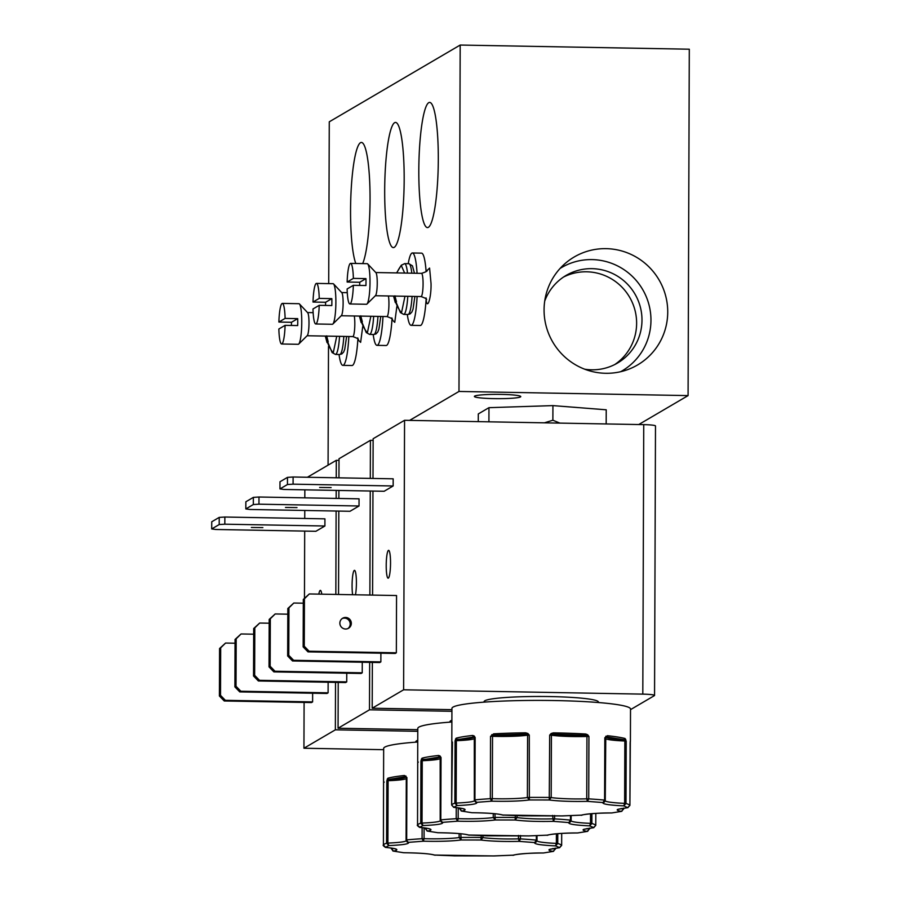 <?xml version="1.0" encoding="UTF-8"?>
<svg xmlns="http://www.w3.org/2000/svg" width="901" height="901" viewBox="0 0 901 901"><rect width="100%" height="100%" fill="white"/><g stroke="black" fill="none" stroke-linecap="round" stroke-linejoin="round"><path stroke-width="1.35" d="M370.852 316.274L367.338 332.976L366.245 332.559L359.364 316.071M407.511 273.116A25.397 3.931 91 0 0 404.628 263.621L401.227 265.356L404.639 273.059M404.977 296.26L401.463 312.962L400.371 312.557L393.489 296.057M336.726 336.287L333.212 352.989L332.12 352.573L325.227 336.084M359.443 316.071L361.121 322.457A13.83 2.14 91 0 0 361.605 322.693A13.83 2.14 91 0 0 361.718 322.648A13.83 2.14 91 0 0 362.326 321.747L360.783 315.846M393.568 296.057L395.257 302.443A13.83 2.14 91 0 0 395.742 302.68A13.83 2.14 91 0 0 395.854 302.635A13.83 2.14 91 0 0 396.451 301.745L394.908 295.832M325.317 336.084L326.995 342.47A13.83 2.14 91 0 0 327.48 342.707A13.83 2.14 91 0 0 327.592 342.65A13.83 2.14 91 0 0 328.189 341.761L326.658 335.859M383.578 781.021L383.409 845.07L385.718 847.402C397.206 848.505 399.785 849.744 393.455 851.107L403.716 852.729C419.9 852.92 430.374 853.743 435.149 855.207L434.958 855.195M451.829 740.994L451.818 740.735A89.3 8.3 0.2 0 1 451.818 740.723L451.66 805.043L453.969 807.375C465.457 808.479 468.036 809.717 461.717 811.091L471.966 812.713C488.151 812.893 498.625 813.716 503.4 815.18L503.22 815.18M417.704 761.007L417.535 825.057L419.843 827.388C431.331 828.492 433.91 829.731 427.592 831.105L437.841 832.715C454.025 832.907 464.499 833.729 469.275 835.193L469.083 835.182M406.216 777.158L406.892 777.552L406.295 777.687L406.103 840.014L408.378 842.356C409.797 843.865 403.276 844.947 388.815 845.577L386.585 843.201L386.811 780.852L387.88 778.216A1.16 1.104 74.1 0 0 388.973 779.41C400.573 778.847 406.036 777.946 405.36 776.718L406.216 777.158M456.131 738.201A89.3 8.3 0.2 0 1 472.732 735.464L474.196 735.993A1.16 0.755 137 0 0 474.241 736.894L475.154 737.525L474.545 737.671L474.354 799.987L476.64 802.34C478.059 803.85 471.538 804.92 457.066 805.562L454.847 803.185L455.061 740.836L456.131 738.201A1.16 1.104 74.1 0 0 457.235 739.383C468.824 738.831 474.286 737.93 473.611 736.691L474.467 737.131A1.16 1.138 -120.4 0 1 474.568 737.637A1.16 1.138 -58.7 0 0 474.354 737.029M422.006 758.203A89.3 8.3 0.2 0 1 438.607 755.477L440.06 756.007A1.16 0.755 137 0 0 440.116 756.908L441.028 757.538L440.42 757.685L440.229 820L442.515 822.354C443.934 823.863 437.402 824.933 422.941 825.564L420.722 823.199L420.936 760.838L422.006 758.203A1.16 1.104 74.1 0 0 423.098 759.397C434.699 758.833 440.161 757.944 439.485 756.705L440.341 757.144A1.16 1.138 -120.4 0 1 440.443 757.651A1.16 1.138 -58.7 0 0 440.229 757.031M555.343 849.125L553.034 851.389C549.486 850.769 548.27 850.116 549.373 849.429L559.33 847.706L561.65 845.386L561.695 833.402L561.65 845.386A89.3 8.3 0.2 0 0 557.742 843.505L555.523 845.881C540.803 845.183 533.854 844.091 534.676 842.581L536.343 840.126L536.354 835.745M623.593 809.098L621.296 811.373C617.748 810.742 616.521 810.089 617.624 809.402L627.58 807.679L629.912 805.359L630.34 741.039A1.16 1.149 158.4 0 1 630.227 741.534A1.16 0.98 5.4 0 1 630.227 741.636L630.227 741.636A1.16 0.98 5.4 0 1 630.216 741.737M547.256 835.328L547.053 835.328C551.254 833.887 561.413 833.098 577.541 832.963L587.677 831.341L589.209 828.976L587.17 831.386C583.611 830.756 582.395 830.103 583.499 829.416L593.455 827.692L595.775 825.372L595.82 813.389L595.775 825.406M667.731 312.095A62.597 61.561 59.6 0 0 632.029 254.87A62.597 61.561 59.6 0 0 565.997 262.777A62.597 61.561 59.6 0 0 544.069 309.854A62.597 61.561 59.6 0 0 628.47 369.32A62.597 61.561 59.6 0 0 667.731 312.095M620.654 371.708A59.883 58.903 59.6 0 0 650.961 320.305A59.883 58.903 59.6 0 0 620.395 267.439A59.883 58.903 59.6 0 0 560.095 268.43M584.625 369.185A50.794 49.96 59.6 0 0 617.512 363.047A50.794 49.96 59.6 0 0 641.985 320.137A50.794 49.96 59.6 0 0 616.667 275.661A50.794 49.96 59.6 0 0 566.121 275.413A50.794 49.96 59.6 0 0 544.711 301.114M614.775 364.533A50.794 49.96 59.6 0 0 636.624 323.279A50.794 49.96 59.6 0 0 563.485 277.069M438.303 159.286A62.597 9.686 -89 0 0 429.732 102.421A62.597 9.686 -89 0 0 418.807 170.717A62.597 9.686 -89 0 0 427.468 227.581A62.597 9.686 -89 0 0 438.303 159.286M404.177 179.299A62.597 9.686 -89 0 0 395.607 122.435A62.597 9.686 -89 0 0 384.682 190.73A62.597 9.686 -89 0 0 393.343 247.595A62.597 9.686 -89 0 0 404.177 179.299M362.675 263.599A62.597 9.686 -89 0 0 370.052 199.312A62.597 9.686 -89 0 0 361.481 142.448A62.597 9.686 -89 0 0 350.557 210.744A62.597 9.686 -89 0 0 355.805 263.475M520.485 396.924A23.189 2.151 -179.8 0 0 520.767 396.598A23.189 2.151 -179.8 0 0 499.391 394.368A23.189 2.151 -179.8 0 0 474.669 396.102A23.189 2.151 -179.8 0 0 474.388 396.429A23.189 2.151 -179.8 0 0 495.764 398.659A23.189 2.151 -179.8 0 0 520.485 396.924M325.554 305.439A20.295 3.142 91 0 1 325.61 302.274L313.007 302.049A20.295 3.142 91 0 1 316.183 283.477A20.295 3.142 91 0 1 316.476 283.398L333.088 283.691A20.295 3.142 91 0 1 333.584 283.95L341.806 292.69A11.6 1.791 91 0 1 343.123 303.085A11.6 1.791 91 0 1 341.389 315.598A11.6 1.791 91 0 1 341.276 315.688M333.584 283.95A20.295 3.142 91 0 1 335.882 302.128A20.295 3.142 91 0 1 332.852 324.033A20.295 3.142 91 0 1 332.649 324.191A20.295 3.142 91 0 1 332.356 324.281L315.744 323.977A20.295 3.142 91 0 1 312.985 308.975L319.213 305.326A20.295 3.142 91 0 1 316.048 323.887A20.295 3.142 91 0 1 315.744 323.977M359.679 285.426A20.295 3.142 91 0 1 359.747 282.261L347.144 282.036A20.295 3.142 91 0 1 350.309 263.464A20.295 3.142 91 0 1 350.613 263.385L367.214 263.678A20.295 3.142 91 0 1 367.709 263.937L375.931 272.688A11.6 1.791 91 0 1 377.249 283.072A11.6 1.791 91 0 1 375.514 295.584A11.6 1.791 91 0 1 375.402 295.674M367.709 263.937A20.295 3.142 91 0 1 370.007 282.126A20.295 3.142 91 0 1 366.977 304.02A20.295 3.142 91 0 1 366.786 304.178A20.295 3.142 91 0 1 366.482 304.268L349.87 303.964A20.295 3.142 91 0 1 347.122 288.962L353.338 285.313A20.295 3.142 91 0 1 350.174 303.885A20.295 3.142 91 0 1 349.87 303.964M291.428 325.452A20.295 3.142 91 0 1 291.485 322.288L278.882 322.062A20.295 3.142 91 0 1 282.058 303.491A20.295 3.142 91 0 1 282.351 303.4L298.963 303.705A20.295 3.142 91 0 1 299.447 303.964L307.68 312.703A11.6 1.791 91 0 1 308.998 323.099A11.6 1.791 91 0 1 307.264 335.611A11.6 1.791 91 0 1 307.151 335.701M299.447 303.964A20.295 3.142 91 0 1 301.756 322.141A20.295 3.142 91 0 1 298.727 344.047A20.295 3.142 91 0 1 298.524 344.205A20.295 3.142 91 0 1 298.231 344.295L281.619 343.991A20.295 3.142 91 0 1 278.859 328.989L285.088 325.34A20.295 3.142 91 0 1 281.912 343.9A20.295 3.142 91 0 1 281.619 343.991M417.76 740.273A57.101 5.305 -179.8 0 0 415.98 741.32L415.474 742.187M262.878 527.603L251.356 527.479L262.878 527.603M318.83 594.119A13.92 2.151 91 0 1 320.373 590.369A13.92 2.151 91 0 1 321.781 594.176M598.76 702.555L598.264 701.699A57.101 5.305 -179.8 0 0 550.139 696.574A57.101 5.305 -179.8 0 0 484.231 701.293L483.724 702.161M342.121 618.593A5.8 5.699 -120.4 0 1 347.944 628.538M351.322 623.346A5.8 5.699 59.6 0 0 342.662 618.232A5.8 5.699 59.6 0 0 342.752 628.211A5.8 5.699 59.6 0 0 351.322 623.346M386.214 565.524A13.92 2.151 91 0 1 388.624 550.342A13.92 2.151 91 0 1 390.538 562.99A13.92 2.151 91 0 1 388.128 578.172A13.92 2.151 91 0 1 386.214 565.524M331.129 487.587L319.607 487.464L331.129 487.587M451.885 720.259A57.101 5.305 -179.8 0 0 450.106 721.307L449.599 722.174M297.003 507.59L285.482 507.466L297.003 507.59M352.64 594.728A13.92 2.151 91 0 1 352.077 585.537A13.92 2.151 91 0 1 354.498 570.356A13.92 2.151 91 0 1 356.413 582.992A13.92 2.151 91 0 1 355.467 594.784M417.749 742.019A89.3 8.3 -179.8 0 0 384.761 747.132A89.3 8.3 -179.8 0 0 383.668 748.427L383.556 780.75A1.16 1.16 0.3 0 0 383.578 780.942M630.34 741.039A89.3 8.3 0.2 0 1 630.407 741.354L630.52 709.019A89.3 8.3 -179.8 0 0 548.213 700.46A89.3 8.3 -179.8 0 0 453.012 707.116A89.3 8.3 -179.8 0 0 451.93 708.4L451.818 740.735A1.16 1.16 0.3 0 0 451.829 740.926L451.84 741.253A1.16 0.98 178.1 0 0 451.84 741.298M451.874 722.005A89.3 8.3 -179.8 0 0 418.886 727.13A89.3 8.3 -179.8 0 0 417.794 728.413L417.681 760.737A1.16 1.16 0.3 0 0 417.704 760.928M638.741 424.54L688.082 395.595L689.299 49.206L460.186 45.05L458.981 391.451L688.082 395.595M606.17 423.943L606.227 409.797L552.932 405.608L488.961 407.669L478.296 413.931L478.262 421.634M409.628 420.384L458.981 391.451M460.186 45.05L329.27 121.815L328.707 283.612M328.493 346.446L328.077 465.141M382.981 316.499A36.186 5.597 91 0 1 376.967 345.342L386.135 345.511A36.186 5.597 -89 0 0 391.969 319.641L394.762 322.333L396.845 306.622M426.105 271.516A36.186 5.597 -89 0 0 421.567 253.147L412.41 252.978A36.186 5.597 91 0 1 417.062 273.285M417.107 296.485A36.186 5.597 91 0 1 411.093 325.329L420.26 325.498A36.186 5.597 -89 0 0 426.094 299.639C427.311 310.811 431.466 297.127 431.027 283.387L429.586 268.07L426.511 271.055M348.845 336.512A36.186 5.597 91 0 1 342.842 365.355L352.009 365.524A36.186 5.597 -89 0 0 357.843 339.654L360.637 342.346L362.72 326.635M488.961 407.669L488.916 421.826M552.932 405.608L552.876 420.226L544.407 422.828M559.926 423.11L552.876 420.226M376.967 345.342A36.186 5.597 91 0 1 373.183 334.485M411.093 325.329A36.186 5.597 91 0 1 407.308 314.472M408.221 263.689A36.186 5.597 91 0 1 412.41 252.978M342.842 365.355A36.186 5.597 91 0 1 339.046 354.498M339.001 460.366L336.298 460.321L307.399 477.26M643.742 424.63L642.807 694.13A13.92 1.295 0.2 0 1 654.554 695.448L655.489 425.948A13.92 1.295 -179.8 0 0 643.742 424.63L404.56 420.294L373.138 438.719L373.003 478.454M373.127 440.352L370.424 440.307L339.013 458.733L338.945 477.834M417.782 731.308L335.363 729.821L335.521 682.372M335.836 594.423L336.118 511.036M336.163 498.411L336.197 490.403M336.242 477.789L336.298 460.321M304.099 702.431L303.941 748.235L383.668 749.688M304.842 489.84L304.82 497.848M304.775 510.462L304.741 518.48M304.696 531.094L304.459 598.275M328.133 682.237L328.099 692.824L326.984 693.477L239.745 691.9L234.902 686.911L236.017 686.258L236.186 638.775L241.063 633.966L253.677 634.203M312.636 693.218L312.613 701.902L311.487 702.566L224.248 700.978L219.405 696L220.52 695.335L220.689 647.864L225.565 643.055L235.048 643.224M224.822 524.191L224.856 517.028L324.923 518.841L324.901 526.004L315.868 531.297L215.801 529.484L211.701 528.943L219.202 524.551L224.822 524.191L324.901 526.004M303.941 748.235L335.363 729.821M642.807 694.13L403.614 689.794L404.56 420.294M654.554 695.448A13.92 1.295 0.2 0 1 654.385 695.64L630.52 709.639M372.361 662.404L372.192 708.22L451.919 709.661M372.958 491.068L372.586 595.088M396.35 652.797L395.235 653.45L307.996 651.873L309.111 651.22L304.268 646.231L304.437 598.76L309.313 593.95L396.553 595.527L396.35 652.797L309.111 651.22M372.192 708.22L403.614 689.794M293.084 484.164L293.107 477.001L393.174 478.814L393.151 485.977L384.13 491.27L284.052 489.457L279.963 488.916L287.453 484.524L293.084 484.164L393.151 485.977M380.898 653.191L380.864 661.886L379.738 662.539L292.498 660.962L287.656 655.973L288.782 655.309L288.939 607.837L293.816 603.028L303.299 603.197M451.919 711.294L369.489 709.808L369.658 662.359M369.883 595.043L370.255 491.022M370.3 478.408L370.424 440.307M338.224 682.417L338.066 728.233L417.794 729.675M338.9 490.448L338.866 498.467M338.821 511.081L338.539 594.48M362.27 662.224L362.225 672.81L361.11 673.464L273.87 671.887L269.027 666.898L270.142 666.244L270.311 618.773L275.188 613.953L287.802 614.189M346.761 673.205L346.739 681.888L345.612 682.553L258.373 680.965L253.53 675.987L254.645 675.322L254.814 627.851L259.691 623.042L269.174 623.21M258.959 504.177L258.981 497.014L359.048 498.827L359.026 505.99L349.993 511.284L249.926 509.47L245.827 508.93L253.327 504.537L258.959 504.177L359.026 505.99M338.066 728.233L369.489 709.808M328.099 692.824L240.86 691.236L236.017 686.258M241.063 633.966L235.06 639.44L234.902 686.911M312.613 701.902L225.363 700.325L220.52 695.335M225.565 643.055L219.574 648.517L219.405 696M224.856 517.028L219.225 517.388L211.735 521.792L211.701 528.943M309.313 593.95L303.322 599.413L303.153 646.884L307.996 651.873M293.107 477.001L287.475 477.372L279.986 481.765L279.963 488.916M380.864 661.886L293.625 660.298L288.782 655.309M293.816 603.028L287.824 608.502L287.656 655.973M362.225 672.81L274.985 671.234L270.142 666.244M275.188 613.953L269.185 619.426L269.027 666.898M346.739 681.888L259.499 680.311L254.645 675.322M259.691 623.042L253.699 628.504L253.53 675.987M258.981 497.014L253.35 497.375L245.86 501.778L245.827 508.93M316.476 283.398A20.295 3.142 91 0 1 319.236 298.4L331.838 298.625A20.295 3.142 91 0 1 331.816 305.552L319.213 305.326M350.613 263.385A20.295 3.142 91 0 1 353.372 278.386L365.964 278.612A20.295 3.142 91 0 1 365.941 285.538L353.338 285.313M282.351 303.4A20.295 3.142 91 0 1 285.11 318.402L297.713 318.639A20.295 3.142 91 0 1 297.69 325.565L285.088 325.34M236.186 638.775L235.06 639.44M240.86 691.236L239.745 691.9M220.689 647.864L219.574 648.517M225.363 700.325L224.248 700.978M219.202 524.551L219.225 517.388M303.153 646.884L304.268 646.231M304.437 598.76L303.322 599.413M287.453 484.524L287.475 477.372M288.939 607.837L287.824 608.502M293.625 660.298L292.498 660.962M270.311 618.773L269.185 619.426M274.985 671.234L273.87 671.887M254.814 627.851L253.699 628.504M259.499 680.311L258.373 680.965M253.327 504.537L253.35 497.375M319.236 298.4L313.007 302.049M353.372 278.386L347.144 282.036M285.11 318.402L278.882 322.062M331.838 298.625L325.61 302.274M365.964 278.612L359.747 282.261M297.713 318.639L291.485 322.288M387.88 778.216A89.3 8.3 0.2 0 1 404.47 775.491L406.892 777.552L406.678 839.901A89.3 8.3 0.2 0 1 422.085 838.707L422.118 827.614M474.196 735.993L475.154 737.525L474.928 799.874A89.3 8.3 0.2 0 1 490.335 798.68L490.549 736.331L493.647 733.842A1.16 0.619 86.9 0 0 494.255 735.092C507.297 735.374 517.827 735.025 525.835 734.067L529.281 735.081L529.36 799.953C520.046 801.158 507.477 801.563 491.642 801.169L490.335 798.68L492.306 798.658L492.532 736.308L490.549 736.331L494.255 735.092L525.835 734.067L525.643 732.806L527.851 733.47L529.281 735.081L527.603 735.171L527.389 797.531L529.36 799.953L549.25 799.987L549.689 735.115L551.13 733.515L553.36 732.862L553.203 734.124C561.593 735.103 572.259 735.486 585.211 735.25L588.939 736.5L588.725 798.86L587.475 801.349C571.786 801.676 559.037 801.226 549.25 799.987L551.187 797.565L551.412 735.216L549.689 735.115L553.203 734.124L585.211 735.25A1.16 0.574 93.3 0 0 585.796 734.011L587.722 734.811L588.939 736.5L586.945 736.477L586.731 798.827L587.475 801.349L602.938 802.566L604.594 800.111L604.819 737.75L607.353 735.7A1.16 0.856 96.1 0 1 606.486 736.928C606.294 738.156 612.117 739.079 623.942 739.687L626.218 741.129L625.992 803.489L623.774 805.854C609.053 805.167 602.105 804.064 602.938 802.566L604.391 802.07L605.247 800.279L605.483 737.908L604.819 737.75L606.486 736.928L623.942 739.687A1.16 1.081 104.5 0 0 625.035 738.493L626.218 741.129L624.843 740.994L624.63 803.343L623.774 805.854L627.783 807.679L629.9 805.393A89.3 8.3 0.2 0 0 625.992 803.489L624.63 803.343A30.735 2.861 0.2 0 1 605.179 800.876M440.06 756.007L441.028 757.538L440.803 819.887A89.3 8.3 0.2 0 1 456.21 818.694L456.244 807.611M520.474 835.509L520.463 838.876L519.213 841.365C503.524 841.703 490.786 841.252 480.988 840.014L481.224 835.678M460.816 833.752L461.109 839.98C451.795 841.185 439.215 841.59 423.38 841.196L422.085 838.707L424.056 838.685L424.089 827.85M405.934 776.02A1.16 0.755 137 0 0 405.957 776.887L405.957 776.887A1.16 0.755 137 0 0 405.991 776.921L405.36 776.718L405.991 776.921M404.47 775.491A1.16 0.89 83.9 0 0 405.36 776.718L388.973 779.41L388.117 780.716L386.811 780.852L387.993 779.883A1.16 0.811 18.3 0 1 387.205 779.106M384.198 782.102L383.623 782.732L384.198 782.102M403.164 852.661L393.455 851.107L391.394 848.055M453.856 855.871L494.469 855.939M513.131 855.331L512.928 855.342C517.129 853.9 527.288 853.112 543.404 852.977L544.001 852.898M543.416 852.988L553.552 851.344L543.427 852.977C523.841 852.774 510.653 855.387 513.908 855.139L494.052 855.916M630.137 742.965L630.238 741.444M625.767 739.383A1.16 0.8 159.9 0 1 624.967 740.149L624.843 740.994A30.735 2.861 -179.8 0 1 605.472 738.606M605.866 737.063L605.81 737.119A1.16 0.732 44.5 0 1 605.799 737.131A1.16 0.732 44.5 0 0 605.821 736.23M587.722 734.811L586.945 736.477A30.735 2.861 -179.8 0 1 551.412 735.216A1.16 0.969 -81.8 0 1 551.694 734.394L551.13 733.515M527.851 733.47L527.322 734.349A1.16 0.991 81.5 0 1 527.603 735.171A30.735 2.861 -179.8 0 1 492.532 736.308L491.755 734.642M472.732 735.464A1.16 0.89 83.9 0 0 473.611 736.691L474.467 737.131M455.467 739.079A1.16 0.811 18.3 0 0 456.244 739.856L474.241 736.894M455.061 740.836L456.244 739.856L456.379 740.69L455.061 740.836M451.84 741.208A1.16 0.98 178.1 0 0 451.84 741.253L451.885 742.717L452.448 742.075L451.66 805.055A89.3 8.3 0.2 0 1 452.674 804.109A89.3 8.3 0.2 0 1 454.847 803.185L456.154 803.05L456.379 740.69A30.735 2.861 -179.8 0 0 474.545 738.583M471.414 812.634L461.717 811.091L459.656 808.028M522.118 815.844L562.731 815.912M581.382 815.315L581.179 815.315C585.38 813.873 595.538 813.085 611.666 812.95L612.263 812.882M611.678 812.961L621.803 811.328L611.689 812.961C592.103 812.747 578.904 815.36 582.159 815.112L562.303 815.889M591.901 813.648L591.867 823.491L589.648 825.868C574.928 825.17 567.979 824.077 568.813 822.568L570.468 820.113L570.491 815.732M554.599 815.495L554.588 818.874L553.338 821.352C537.649 821.689 524.911 821.239 515.113 820L515.361 815.664M494.942 813.738L495.235 819.966C485.921 821.171 473.34 821.577 457.517 821.183L456.21 818.694L458.181 818.671L458.226 807.837M438.607 755.477A1.16 0.89 83.9 0 0 439.485 756.705L440.341 757.144M421.341 759.092A1.16 0.811 18.3 0 0 422.118 759.87L440.116 756.908M420.936 760.838L422.118 759.87L422.254 760.703L420.936 760.838M417.715 761.221A1.16 0.98 178.1 0 0 417.715 761.266L417.715 761.266A1.16 0.98 178.1 0 0 417.715 761.311L417.535 825.057A89.3 8.3 0.2 0 1 418.548 824.111A89.3 8.3 0.2 0 1 420.722 823.199L422.028 823.063L422.254 760.703A30.735 2.861 -179.8 0 0 440.409 758.597M418.323 762.088L417.76 762.708L418.323 762.088M437.289 832.648L437.841 832.727C454.138 832.975 464.33 833.74 468.43 835.036L528.605 835.925M487.993 835.858L468.43 835.036M587.677 831.341L578.138 832.896M559.758 847.661L555.523 845.881L556.367 843.37L557.742 843.505L557.775 833.662M534.676 842.581L536.129 842.086L536.996 840.306L536.343 840.126A89.3 8.3 0.2 0 0 520.463 838.876L518.48 838.854L519.213 841.365L534.676 842.581M459.15 833.594L459.127 837.547L461.109 839.98L480.988 840.014L482.936 837.592L482.947 835.734M406.103 840.014L407.184 842.03L408.378 842.356L423.38 841.196L424.056 838.685A30.735 2.861 0.2 0 0 459.127 837.547L460.805 837.457A89.3 8.3 0.2 0 1 481.224 837.491L482.936 837.592A30.735 2.861 0.2 0 0 518.48 838.854L518.492 835.43M407.184 842.03L406.069 840.047L406.295 777.687A1.16 1.138 -58.7 0 0 406.103 777.045M385.335 847.368L388.815 845.577L387.903 843.066L388.117 780.716A30.735 2.861 -179.8 0 0 406.283 778.61M406.216 840.87A30.735 2.861 0.2 0 1 387.903 843.066L386.585 843.201A89.3 8.3 0.2 0 0 384.423 844.124A89.3 8.3 0.2 0 0 383.409 845.07L383.409 845.082C382.7 845.149 383.409 845.926 385.527 847.402L385.527 847.402C399.008 848.911 394.21 848.967 395.393 848.956L395.134 848.731M454.295 855.849L434.305 855.049C430.205 853.754 420.012 852.977 403.716 852.74L403.716 852.74M628.02 807.634L618.807 809.098M474.354 799.987L475.435 802.014L476.64 802.34L491.642 801.169L492.306 798.658A30.735 2.861 0.2 0 0 527.389 797.531L529.056 797.43A89.3 8.3 0.2 0 1 549.475 797.464L551.187 797.565A30.735 2.861 0.2 0 0 586.731 798.827L588.725 798.86A89.3 8.3 0.2 0 1 604.594 800.111L605.258 800.257L605.776 737.153M475.435 802.014L474.331 800.02L474.298 736.962M453.597 807.341L457.066 805.562L456.154 803.05A30.735 2.861 0.2 0 0 474.478 800.843M451.66 805.055L453.789 807.375C467.259 808.884 462.461 808.94 463.655 808.929L463.396 808.704M522.557 815.822L502.555 815.022C498.456 813.727 488.263 812.961 471.966 812.713L471.966 812.713M593.883 827.647L589.648 825.868L590.493 823.356L591.867 823.491A89.3 8.3 0.2 0 1 595.775 825.372L593.658 827.692L584.681 829.111M552.617 815.416L553.338 821.352L568.813 822.568L570.254 822.084L571.133 820.27L571.133 815.709M493.275 813.58L493.252 817.545L495.235 819.966L515.113 820L517.061 817.579L517.073 815.72M440.229 820L441.31 822.016L442.515 822.354L457.517 821.183L458.181 818.671A30.735 2.861 0.2 0 0 493.252 817.545L494.931 817.444A89.3 8.3 0.2 0 1 515.349 817.477L517.061 817.579A30.735 2.861 0.2 0 0 552.606 818.84L554.588 818.874A89.3 8.3 0.2 0 1 570.468 820.113L571.133 820.27L571.155 815.709M419.472 827.355L422.941 825.564L422.028 823.063A30.735 2.861 0.2 0 0 440.341 820.856M417.535 825.068C416.836 825.136 417.535 825.913 419.663 827.388L419.663 827.388C433.133 828.897 428.335 828.954 429.518 828.943L429.27 828.717M425.486 828.875L427.592 831.105L437.841 832.715M488.432 835.835L528.177 835.903M528.493 835.925L548.033 835.126L528.493 835.925M361.121 322.457L362.089 322.22M395.257 302.443L396.226 302.207M326.995 342.47L327.964 342.234M391.879 317.918L392.295 319.787C393.174 319.213 391.383 318.143 386.923 316.566A11.6 1.791 -89 0 0 387.092 316.521A11.6 1.791 -89 0 0 388.939 303.919A11.6 1.791 -89 0 0 388.432 295.967M426.015 297.904L426.421 299.774C427.299 299.2 425.509 298.13 421.06 296.553A11.6 1.791 -89 0 0 421.229 296.508A11.6 1.791 -89 0 0 423.076 283.905A11.6 1.791 -89 0 0 421.477 273.363C426.015 271.944 427.851 270.931 426.961 270.334L426.95 270.345M357.753 337.931L358.17 339.801C359.048 339.226 357.258 338.145 352.798 336.58A11.6 1.791 -89 0 0 352.967 336.535A11.6 1.791 -89 0 0 354.814 323.921A11.6 1.791 -89 0 0 354.296 315.981M377.958 316.409A25.397 3.931 91 0 1 374.242 334.395A25.397 3.931 91 0 1 373.87 334.496L369.579 334.417L366.245 332.559M404.628 263.621L408.908 263.7A25.397 3.931 91 0 1 411.802 273.194M412.084 296.395A25.397 3.931 91 0 1 408.367 314.381A25.397 3.931 91 0 1 407.995 314.483L403.704 314.404L400.371 312.557M343.833 336.411A25.397 3.931 91 0 1 340.105 354.408A25.397 3.931 91 0 1 339.733 354.51L335.442 354.431L332.12 352.573M373.667 316.33A25.397 3.931 91 0 1 369.951 334.316A25.397 3.931 91 0 1 369.579 334.417M407.793 296.316A25.397 3.931 91 0 1 404.076 314.303A25.397 3.931 91 0 1 403.704 314.404M339.542 336.343A25.397 3.931 91 0 1 335.814 354.33A25.397 3.931 91 0 1 335.442 354.431M361.718 322.648A39.396 38.754 59.6 0 0 367.338 332.976M401.632 264.973A39.396 38.754 59.6 0 0 396.845 272.924M395.854 302.635A39.396 38.754 59.6 0 0 401.463 312.962M327.592 342.65A39.396 38.754 59.6 0 0 333.212 352.989M406.205 777.158A1.16 1.138 -120.4 0 1 406.317 777.653L405.867 776.808M555.084 848.179L555.084 848.99A30.735 2.861 0.2 0 1 552.876 848.517M623.334 808.152L623.334 808.963A30.735 2.861 0.2 0 1 621.138 808.49M589.209 828.165L589.209 828.976A30.735 2.861 0.2 0 1 587.013 828.503M391.361 848.888L391.394 848.697A30.735 2.861 0.2 0 0 393.073 848.325M459.611 808.861L459.645 808.67A30.735 2.861 0.2 0 0 461.323 808.31M427.198 828.323A30.735 2.861 0.2 0 1 425.52 828.683L425.52 828.042M493.647 733.842A89.3 8.3 0.2 0 1 525.643 732.806M553.36 732.862A89.3 8.3 0.2 0 1 585.796 734.011M607.353 735.7A89.3 8.3 0.2 0 1 625.035 738.493M556.401 833.785L556.367 843.37A30.735 2.861 0.2 0 1 536.917 840.903M536.996 840.261L537.007 835.723L537.007 840.284L536.129 842.086M590.527 813.772L590.493 823.356A30.735 2.861 0.2 0 1 571.043 820.89M605.754 737.176A1.16 1.149 51.5 0 0 605.461 737.885M360.918 316.566L359.544 316.578M395.043 296.553L393.669 296.564M326.793 336.58L325.419 336.591M360.862 316.262L359.488 316.274M394.987 296.249L393.613 296.26M326.736 336.276L325.362 336.287M380.763 316.454L378.904 329.135L377.756 332.03L375.942 333.944L373.87 334.496M408.908 263.7L412.433 265.829L414.471 273.24M414.888 296.44L413.03 309.133L411.881 312.016L410.068 313.942L407.995 314.483M346.637 336.467L344.768 349.149L343.63 352.043L341.806 353.958L339.733 354.51M386.923 316.566L341.242 315.744M421.06 296.553L375.379 295.731M352.798 336.58L307.117 335.746M341.389 315.598L332.852 324.033M375.514 295.584L366.977 304.02M307.264 335.611L298.727 344.047M553.552 851.344L555.365 848.134M621.803 811.328L623.627 808.118M589.491 829.078L589.502 828.12M347.268 292.656L341.67 292.555M421.477 273.363L375.796 272.541M313.143 312.658L307.545 312.557M401.227 265.356L396.62 272.913M383.409 845.082L383.567 780.863M391.147 848.021L392.994 851.073M513.908 855.139L494.21 855.95L434.305 855.049M630.182 742.266L630.407 741.354M630.126 743.032L629.912 805.381M459.409 807.994L461.256 811.046M582.159 815.112L562.461 815.923L502.555 815.022M441.344 822.039L440.195 820.034L440.172 756.975M425.283 828.008L427.119 831.06M550.556 849.114L559.532 847.706L561.661 845.408M604.391 802.07L605.258 800.257M570.265 822.072L571.133 820.27M577.552 832.975C557.978 832.761 544.778 835.373 548.033 835.126L548.033 835.126"/></g></svg>
